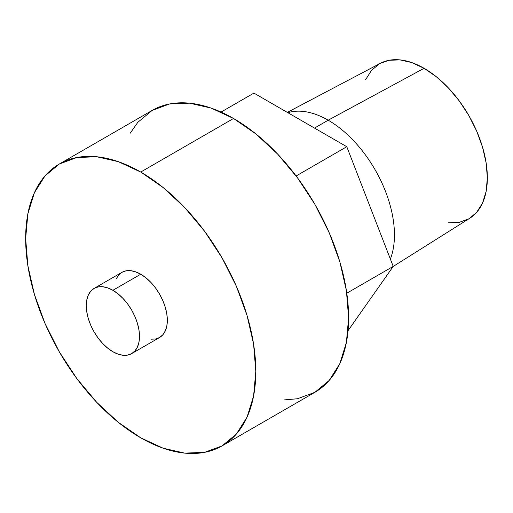<?xml version="1.0" encoding="UTF-8"?>
<svg xmlns="http://www.w3.org/2000/svg" width="513" height="513" viewBox="0 0 513 513"><rect width="100%" height="100%" fill="white"/><g stroke="black" fill="none" stroke-linecap="round" stroke-linejoin="round"><path stroke-width="0.77" d="M328.192 120.196A93.706 54.102 60 0 1 390.367 259.039A93.706 54.102 -120 0 0 328.192 120.196L314.52 128.09L328.192 120.196A93.706 54.102 -120 0 0 287.883 112.706A93.706 54.102 60 0 1 328.192 120.196L424.091 68.293L328.192 120.196M393.176 266.465L469.799 218.23A89.467 51.653 -120 0 0 482.265 146.224A89.467 51.653 -120 0 0 424.091 68.293A89.467 51.653 -120 0 0 380.357 63.311L287.312 112.379M346.788 293.205L393.221 266.401L348.038 330.68L393.221 266.401L346.788 293.205M296.11 175.972L346.788 146.718L393.221 266.401L346.788 146.718L296.11 175.972M221.065 112.058L253.916 93.097L346.788 146.718L253.916 93.097L221.065 112.058M448.298 222.802L459.238 222.366L468.824 218.82M469.722 218.275L476.686 212.292L482.534 203.039L486.132 191.413L487.35 177.864L486.132 162.91L482.534 147.128L476.686 131.123L468.824 115.515L459.238 100.894L448.298 87.826L436.428 76.822L424.091 68.293L411.747 62.567L399.877 59.874L388.944 60.31L380.274 63.349M379.357 63.862L371.489 70.39L365.641 79.643M284.202 399.916L297.463 398.755L314.905 392.298A162.743 93.962 -120 0 0 339.85 261.886A162.743 93.962 -120 0 0 233.53 118.477L140.729 172.054A162.743 93.962 60 0 1 247.042 315.469A162.743 93.962 60 0 1 222.097 445.874A162.743 93.962 60 0 1 140.729 437.813A162.743 93.962 60 0 1 34.409 294.404A162.743 93.962 60 0 1 59.354 163.993A162.743 93.962 60 0 1 140.729 172.054L233.53 118.477L211.08 108.07L189.496 103.164L169.598 103.959L152.162 110.417L137.85 122.293L130.212 133.194M222.097 445.874L314.905 392.298L329.211 380.422L339.85 363.589L346.397 342.44L348.609 317.797L346.397 290.595L339.85 261.886L329.211 232.774L314.905 204.373L297.463 177.78L277.571 154.015L255.981 133.989L233.53 118.477A162.743 93.962 -120 0 0 152.162 110.417L59.354 163.993L76.796 157.536L96.688 156.747L118.279 161.646L140.729 172.054L163.179 187.572L184.763 207.598L204.661 231.363L222.097 257.956L236.41 286.357L247.042 315.469L253.595 344.172L255.801 371.374L253.595 396.023L247.042 417.172L236.41 434.004L222.097 445.874L204.661 452.331L184.763 453.126L163.179 448.227L140.729 437.813L118.279 422.302L96.688 402.275L76.796 378.511L59.354 351.918L45.041 323.517L34.409 294.404L27.862 265.696L25.65 238.494L27.862 213.85L34.409 192.702L45.041 175.869L59.354 163.993M150.905 339.196L155.51 339.01L159.537 337.522A37.622 21.719 -120 0 0 165.308 307.37A37.622 21.719 -120 0 0 140.729 274.218L112.886 290.287A37.622 21.719 60 0 1 137.465 323.446A37.622 21.719 60 0 1 131.7 353.592A37.622 21.719 60 0 1 112.886 351.732A37.622 21.719 60 0 1 88.307 318.573A37.622 21.719 60 0 1 94.071 288.428A37.622 21.719 60 0 1 112.886 290.287L140.729 274.218L135.535 271.813L130.546 270.678L125.948 270.858L121.914 272.352L118.606 275.096L116.15 278.989M131.7 353.592L159.537 337.522L162.845 334.771L165.308 330.885L166.821 325.992L167.328 320.298L166.821 314.007L165.308 307.37L162.845 300.637L159.537 294.077L155.51 287.928L150.905 282.432L145.916 277.802L140.729 274.218A37.622 21.719 -120 0 0 121.914 272.352L94.071 288.428L98.105 286.934L102.703 286.748L107.698 287.883L112.886 290.287L118.073 293.878L123.069 298.508L127.666 304.004L131.7 310.147L135.009 316.713L137.465 323.446L138.978 330.083L139.491 336.368L138.978 342.068L137.465 346.955L135.009 350.847L131.7 353.592L127.666 355.086L123.069 355.272L118.073 354.137L112.886 351.732L107.698 348.141L102.703 343.511L98.105 338.022L94.071 331.873L90.763 325.306L88.307 318.573L86.793 311.936L86.28 305.652L86.793 299.951L88.307 295.065L90.763 291.172L94.071 288.428"/></g></svg>
